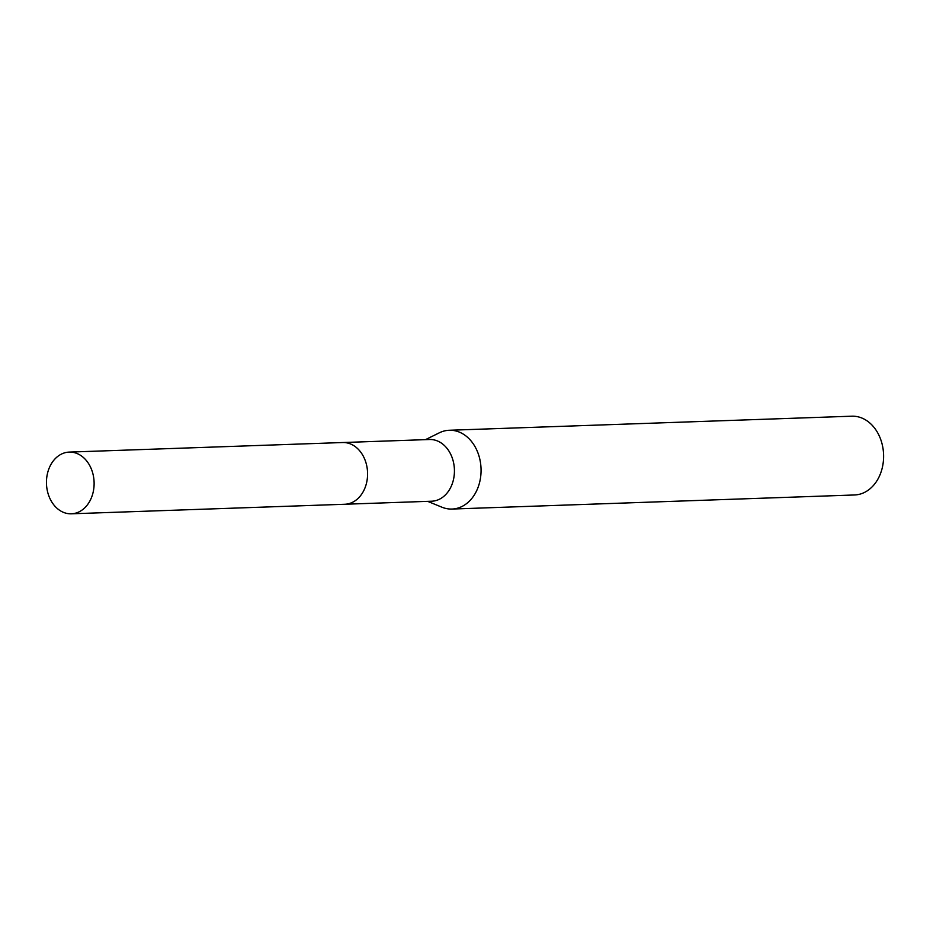 <?xml version="1.0" encoding="UTF-8"?>
<svg xmlns="http://www.w3.org/2000/svg" width="930" height="930" viewBox="0 0 930 930"><rect width="100%" height="100%" fill="white"/><g stroke="black" fill="none" stroke-linecap="round" stroke-linejoin="round"><path stroke-width="1.4" d="M345.518 504.223L431.683 501.212A30.876 23.82 -92 0 0 454.351 468.336A30.876 23.82 -92 0 0 429.521 439.506L343.368 442.517M427.661 501.351L441.959 507.21A39.409 30.411 -92 0 0 452.026 509.047A39.409 30.411 -92 0 0 480.961 467.081A39.409 30.411 -92 0 0 449.271 430.265A39.409 30.411 -92 0 0 439.355 432.799L425.498 439.646M452.026 509.047L854.554 494.969A39.409 30.411 -92 0 0 883.5 453.015A39.409 30.411 -92 0 0 851.81 416.198L449.271 430.265M68.297 452.154A30.876 23.82 -92 0 0 46.5 484.379A30.876 23.82 -92 0 0 71.366 513.802A30.876 23.82 -92 0 0 72.273 513.755A30.876 23.82 -92 0 0 94.07 481.531A30.876 23.82 -92 0 0 69.204 452.096A30.876 23.82 -92 0 0 68.297 452.154M71.366 513.802L344.821 504.258A30.888 23.831 -92 0 0 345.739 504.2A30.888 23.831 -92 0 0 367.536 471.963A30.888 23.831 -92 0 0 342.67 442.529L69.204 452.096"/></g></svg>
